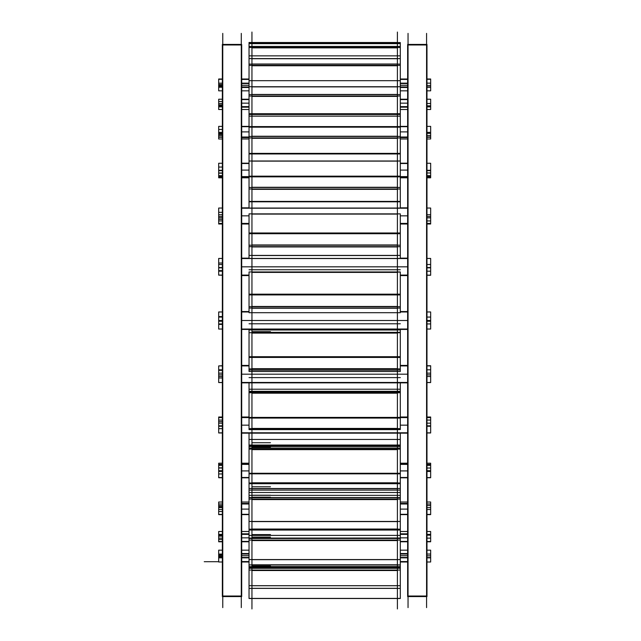 <?xml version="1.0" encoding="UTF-8"?>
<svg xmlns="http://www.w3.org/2000/svg" width="641" height="641" viewBox="0 0 641 641"><rect width="100%" height="100%" fill="white"/><g stroke="black" fill="none" stroke-linecap="round" stroke-linejoin="round"><path stroke-width="0.96" d="M241.288 44.421L222.764 44.421L241.288 44.421M241.288 596.579L222.764 596.579L241.288 596.579M241.697 87.352L249.037 87.352L241.697 87.352M400.305 87.352L407.644 87.352L400.305 87.352M241.697 83.554L249.037 83.554L241.697 83.554M400.305 83.554L407.644 83.554L400.305 83.554M426.577 44.421L408.045 44.421L426.577 44.421M426.577 596.579L408.045 596.579L426.577 596.579M241.697 79.412L249.037 79.412L241.697 79.412M400.305 79.412L407.644 79.412L400.305 79.412M241.697 561.588L249.037 561.588L241.697 561.588M400.305 561.588L407.644 561.588L400.305 561.588M241.697 557.446L249.037 557.446L241.697 557.446M400.305 557.446L407.644 557.446L400.305 557.446M241.697 553.648L249.037 553.648L241.697 553.648M400.305 553.648L407.644 553.648L400.305 553.648M241.697 541.421L249.037 541.421L241.697 541.421M400.305 541.421L407.644 541.421L400.305 541.421M241.697 534.009L249.037 534.009L241.697 534.009M400.305 534.009L407.644 534.009L400.305 534.009M241.697 514.314L249.037 514.314L241.697 514.314M400.305 514.314L407.644 514.314L400.305 514.314M241.697 503.666L249.037 503.666L241.697 503.666M400.305 503.666L407.644 503.666L400.305 503.666M241.697 477.489L249.037 477.489L241.697 477.489M400.305 477.489L407.644 477.489L400.305 477.489M241.697 464.14L249.037 464.14L241.697 464.14M400.305 464.14L407.644 464.14L400.305 464.14M241.697 432.795L407.644 432.795L241.697 432.795M241.697 417.411L407.644 417.411L400.305 417.411L400.305 428.653L249.037 428.653L249.037 417.411L241.697 417.411M241.697 382.469L407.644 382.469L241.697 382.469M241.697 365.827L249.037 365.827L241.697 365.827M400.305 365.827L407.644 365.827L400.305 365.827M241.697 275.173L249.037 275.173L241.697 275.173M400.305 275.173L407.644 275.173L400.305 275.173M241.697 258.531L407.644 258.531L241.697 258.531M241.697 223.589L249.037 223.589L241.697 223.589M400.305 223.589L407.644 223.589L400.305 223.589M241.697 208.205L407.644 208.205L241.697 208.205M241.697 176.86L249.037 176.86L241.697 176.86M400.305 176.86L407.644 176.86L400.305 176.86M241.697 163.511L249.037 163.511L241.697 163.511M400.305 163.511L407.644 163.511L400.305 163.511M241.697 137.334L249.037 137.334L241.697 137.334M400.305 137.334L407.644 137.334L400.305 137.334M241.697 126.686L249.037 126.686L241.697 126.686M400.305 126.686L407.644 126.686L400.305 126.686M241.697 106.991L249.037 106.991L241.697 106.991M400.305 106.991L407.644 106.991L400.305 106.991M241.697 99.579L249.037 99.579L241.697 99.579M400.305 99.579L407.644 99.579L400.305 99.579M241.697 596.034L222.355 596.034L222.355 596.579L222.355 44.421L222.355 44.966L241.697 44.966L241.697 596.579L222.355 596.579L241.697 596.579L241.697 596.034M241.288 607.62L241.288 33.38M222.764 607.62L222.764 33.38M430.656 90.838L426.978 90.838L430.656 90.838L430.656 86.96L426.978 86.96M407.644 86.96L400.305 86.96M249.037 86.96L241.697 86.96M222.355 86.96L218.685 86.96L218.685 90.838L222.355 90.838L218.685 90.838M407.644 87.456L400.305 87.456M249.037 87.456L241.697 87.456M408.045 607.62L408.045 33.38M426.978 596.034L407.644 596.034L407.644 596.579L407.644 44.421L407.644 44.966L426.978 44.966L426.978 596.579L407.644 596.579L426.978 596.579L426.978 596.034M426.577 607.62L426.577 33.38L426.577 607.62M430.656 86.96L430.656 79.003L426.978 79.003M407.644 79.003L400.305 79.003M249.037 79.003L241.697 79.003M222.355 79.003L218.685 79.003L218.685 83.162L222.355 83.162M407.644 79.428L400.305 79.428M249.037 79.428L241.697 79.428M426.978 317.071L430.656 317.071L430.656 312.023M222.355 317.071L218.685 317.071L218.685 311.959L222.355 311.959L218.685 312.023M407.644 561.572L400.305 561.572M249.037 561.572L241.697 561.572M426.978 557.838L430.656 557.838L430.656 561.997L426.978 561.997M407.644 561.997L400.305 561.997M249.037 561.997L241.697 561.997M222.355 561.997L218.685 561.997L218.685 554.04L222.355 554.04M407.644 557.838L400.305 557.838M249.037 557.838L241.697 557.838M222.355 557.838L218.685 557.838M430.656 557.838L430.656 554.04L426.978 554.04M407.644 553.544L400.305 553.544M249.037 553.544L241.697 553.544M426.978 550.162L430.656 550.162L430.656 554.04M407.644 554.04L400.305 554.04M249.037 554.04L241.697 554.04M222.355 550.162L218.685 550.162L218.685 554.04M426.978 535.163L430.656 535.163L430.656 541.781L426.978 541.781M407.644 541.781L400.305 541.781M249.037 541.781L241.697 541.781M222.355 541.781L218.685 541.781L218.685 535.163L222.355 535.163M407.644 533.825L400.305 533.825M249.037 533.825L241.697 533.825M426.978 531.493L430.656 531.493L430.656 534.378L426.978 534.378M407.644 534.378L400.305 534.378M249.037 534.378L241.697 534.378M222.355 534.378L218.685 534.378L218.685 535.483M222.355 531.493L218.685 531.493L218.685 534.378M430.656 534.378L430.656 535.483M426.978 507.624L430.656 507.624L430.656 514.627L426.978 514.627M407.644 514.627L400.305 514.627M249.037 514.627L241.697 514.627M222.355 514.627L218.685 514.627L218.685 507.624L222.355 507.624M407.644 503.409L400.305 503.409M249.037 503.409L241.697 503.409M426.978 502.015L430.656 502.015L430.656 503.986L426.978 503.986M407.644 503.986L400.305 503.986M249.037 503.986L241.697 503.986M222.355 503.986L218.685 503.986L218.685 508.097M222.355 502.015L218.685 502.015L218.685 503.986M430.656 503.986L430.656 508.097M426.978 470.702L430.656 470.702L430.656 477.737L426.978 477.737M407.644 477.737L400.305 477.737M249.037 477.737L241.697 477.737M222.355 477.737L218.685 477.737L218.685 470.702L222.355 470.702M407.644 463.82L400.305 463.82M249.037 463.82L241.697 463.82M407.644 477.801L400.305 477.801M249.037 477.801L241.697 477.801M426.978 463.203L430.656 463.203L430.656 465.342L426.978 465.342M222.355 465.342L218.685 465.342L218.685 464.396L222.355 464.396M430.656 464.396L426.978 464.396M407.644 464.396L400.305 464.396M249.037 464.396L241.697 464.396M222.355 463.203L218.685 463.203L218.685 464.396M430.656 464.693L430.656 471.311M218.685 464.693L218.685 471.311M426.978 426.249L430.656 426.249L430.656 432.963L426.978 432.963M407.644 432.963L241.697 432.963M222.355 432.963L218.685 432.963L218.685 426.249L222.355 426.249M407.644 417.043L400.305 417.043M249.037 417.043L241.697 417.043M407.644 433.156L241.697 433.156M426.978 417.003L430.656 417.003L430.656 420.071L426.978 420.071M222.355 420.071L218.685 420.071L218.685 417.595L222.355 417.595M430.656 417.595L426.978 417.595M407.644 417.595L400.305 417.595M249.037 417.595L241.697 417.595M222.355 417.003L218.685 417.003L218.685 417.595M430.656 419.326L430.656 426.962M218.685 419.326L218.685 426.962M426.978 376.491L430.656 376.491L430.656 382.557L426.978 382.557M407.644 382.557L241.697 382.557M222.355 382.557L218.685 382.557L218.685 376.491L222.355 376.491M407.644 365.426L400.305 365.426M249.037 365.426L241.697 365.426M407.644 382.861L241.697 382.861M426.978 365.731L430.656 365.731L430.656 369.809L426.978 369.809M222.355 369.809L218.685 369.809L218.685 365.923L222.355 365.923M430.656 365.923L426.978 365.923M407.644 365.923L400.305 365.923M249.037 365.923L241.697 365.923M222.355 365.731L218.685 365.923M430.656 369.016L430.656 377.269M218.685 369.016L218.685 377.269M426.978 329.041L430.656 329.041L426.978 329.033L430.656 329.041L430.656 323.929L426.978 323.929M407.644 329.033L241.697 329.041M222.355 329.041L218.685 329.041L222.355 329.041L218.685 329.033L218.685 323.929L222.355 323.929M407.644 311.558L400.305 311.558M249.037 311.558L241.697 311.558M407.644 329.442L241.697 329.442M430.656 311.959L426.978 311.967L430.656 311.959M407.644 311.967L400.305 311.967L407.644 311.959M249.037 311.967L241.697 311.967L249.037 311.959M430.656 316.261L430.656 324.739M218.685 316.261L218.685 324.739M426.978 275.269L430.656 275.269L426.978 275.077M407.644 275.077L400.305 275.077M249.037 275.077L241.697 275.077M222.355 275.077L218.685 275.077L222.355 275.269M430.656 275.077L430.656 271.191L426.978 271.191M222.355 271.191L218.685 271.191L218.685 275.077M407.644 258.139L400.305 258.139M249.037 258.139L241.697 258.139M407.644 275.574L400.305 275.574M249.037 275.574L241.697 275.574M426.978 258.443L430.656 258.443L430.656 264.509L426.978 264.509M222.355 264.509L218.685 264.509L218.685 258.443L222.355 258.443M407.644 258.443L241.697 258.443M430.656 263.731L430.656 271.984M218.685 263.731L218.685 271.984M430.656 223.997L426.978 223.997L430.656 223.997L430.656 223.405L426.978 223.405M407.644 223.405L400.305 223.405M249.037 223.405L241.697 223.405M222.355 223.405L218.685 223.405L218.685 223.997L222.355 223.997L218.685 223.997M430.656 223.405L430.656 220.929L426.978 220.929M222.355 220.929L218.685 220.929L218.685 223.405M407.644 207.844L400.305 207.844M249.037 207.844L241.697 207.844M407.644 223.957L400.305 223.957M249.037 223.957L241.697 223.957M426.978 208.037L430.656 208.037L430.656 214.751L426.978 214.751M222.355 214.751L218.685 214.751L218.685 208.037L222.355 208.037M407.644 208.037L241.697 208.037M430.656 214.038L430.656 221.674M218.685 214.038L218.685 221.674M426.978 177.797L430.656 177.797L430.656 176.604L426.978 176.604M407.644 176.604L400.305 176.604M249.037 176.604L241.697 176.604M222.355 176.604L218.685 176.604L218.685 177.797L222.355 177.797M430.656 176.604L430.656 175.658L426.978 175.658M222.355 175.658L218.685 175.658L218.685 176.604M407.644 163.199L400.305 163.199M249.037 163.199L241.697 163.199M407.644 177.18L400.305 177.18M249.037 177.18L241.697 177.18M426.978 163.263L430.656 163.263L430.656 170.298L426.978 170.298M222.355 170.298L218.685 170.298L218.685 163.263L222.355 163.263M407.644 163.263L400.305 163.263M249.037 163.263L241.697 163.263M430.656 169.689L430.656 176.307M218.685 169.689L218.685 176.307M430.656 132.903L430.656 137.014L426.978 137.014M407.644 137.014L400.305 137.014M249.037 137.014L241.697 137.014M222.355 137.014L218.685 137.014L218.685 138.985L222.355 138.985L218.685 138.985M430.656 137.014L430.656 138.985L426.978 138.985L430.656 138.985M407.644 137.591L400.305 137.591M249.037 137.591L241.697 137.591M426.978 126.373L430.656 126.373L430.656 133.376L426.978 133.376M222.355 133.376L218.685 133.376L218.685 126.373L222.355 126.373M407.644 126.373L400.305 126.373M249.037 126.373L241.697 126.373M218.685 132.903L218.685 137.014M430.656 105.517L430.656 106.622L426.978 106.622M407.644 106.622L400.305 106.622M249.037 106.622L241.697 106.622M222.355 106.622L218.685 106.622L218.685 109.507L222.355 109.507M430.656 106.622L430.656 109.507L426.978 109.507M407.644 107.175L400.305 107.175M249.037 107.175L241.697 107.175M426.978 99.219L430.656 99.219L430.656 105.837L426.978 105.837M222.355 105.837L218.685 105.837L218.685 99.219L222.355 99.219M407.644 99.219L400.305 99.219M249.037 99.219L241.697 99.219M218.685 105.517L218.685 106.622M430.656 83.162L426.978 83.162M407.644 83.162L400.305 83.162M249.037 83.162L241.697 83.162M218.685 86.96L218.685 83.162M397.396 32.05L397.396 42.915L251.945 42.915L251.945 32.05M249.037 43.78L249.037 42.586L397.396 42.578L400.305 42.594L400.305 43.78M249.037 42.49L400.305 42.586L249.037 42.49M251.945 608.95L251.945 588.382M249.037 598.414L400.305 598.414M249.037 598.51L249.037 588.382L400.305 588.382L400.305 598.51L249.037 598.51M397.396 608.95L397.396 588.382M251.945 597.893L251.945 565.001L397.396 565.001L397.396 597.893M249.037 588.382L249.037 585.682L400.305 585.682L400.305 588.382M249.037 585.842L249.037 570.065L400.305 570.065L400.305 564.905L249.037 564.905L400.305 565.001M400.305 585.842L400.305 570.065M249.037 570.065L249.037 567.614L400.305 567.614M249.037 567.614L249.037 566.588L400.305 566.588M249.037 566.588L249.037 565.001M251.945 572.934L251.945 529.466L397.396 529.466L397.396 572.934M249.037 564.905L249.037 559.561L400.305 559.561L400.305 564.905M249.037 559.873L249.037 540.083L400.305 540.083L400.305 528.897M400.305 559.873L400.305 540.083M249.037 540.083L249.037 538.095L400.305 538.095M249.037 538.095L400.305 538.015M249.037 538.015L249.037 528.897M251.945 535.315L251.945 483.562L397.396 483.562L397.396 535.315M249.037 483.482L249.037 488.506L400.305 488.506L400.305 499.083L249.037 499.083L249.037 490.109L400.305 490.109M249.037 483.594L400.305 483.594L400.305 488.506M249.037 521.453L400.305 521.453L400.305 529.178L249.037 529.178L249.037 521.453M249.037 521.91L249.037 499.083M400.305 521.91L400.305 499.083M249.037 488.506L249.037 490.109M251.945 486.92L251.945 429.574L397.396 429.574L397.396 486.92M249.037 433.156L249.037 445.046L400.305 445.046L400.305 449.133L249.037 449.133L249.037 445.807L400.305 445.807M400.305 433.156L400.305 445.046M400.305 482.633L400.305 483.562L249.037 483.562L249.037 482.633M249.037 473.258L400.305 473.258L400.305 482.993L249.037 482.993L249.037 473.258M249.037 449.133L249.037 473.835L400.305 473.835L400.305 449.133M249.037 445.046L249.037 445.807M251.945 433.821L251.945 370.194M249.037 382.861L249.037 392.044L400.305 392.044L400.305 382.861M400.305 429.55L249.037 429.614L400.305 429.55L400.305 428.244M249.037 429.55L249.037 428.244M400.305 392.733L249.037 392.733L249.037 418.084L400.305 418.084L400.305 392.044M249.037 392.733L249.037 392.044M397.396 433.821L397.396 370.194M251.945 388.63L251.945 307.792M249.037 332.342L249.037 329.891L400.305 329.891L400.305 332.711L249.037 332.711L400.305 332.342M249.037 329.442L249.037 330.123M400.305 329.442L400.305 330.123M400.305 370.041L400.305 371.5L249.037 371.5L249.037 370.041L400.305 370.041L400.305 368.455M249.037 370.041L249.037 368.455M249.037 356.708L400.305 356.708L400.305 368.887L249.037 368.887L249.037 356.708M249.037 332.711L249.037 357.43L400.305 357.43L400.305 332.711M397.396 388.63L397.396 307.792M397.396 248.412L397.396 332.342L251.945 332.342L251.945 248.412M400.305 308.049L400.305 312.696L249.037 312.696L249.037 308.049L400.305 308.049L400.305 306.254M249.037 308.049L249.037 306.254M249.037 294.179L400.305 294.179L400.305 306.702L249.037 306.702L249.037 294.179M249.037 272.08L249.037 294.932L400.305 294.932L400.305 271.952L249.037 271.952L400.305 272.08M397.396 192.645L397.396 271.952L251.945 271.952L251.945 192.645M249.037 258.531L249.037 255.414L400.305 255.414L400.305 258.531M249.037 255.591L249.037 246.681L400.305 246.681L400.305 244.774M400.305 255.591L400.305 246.681M249.037 246.681L249.037 244.774M249.037 232.979L400.305 232.979L400.305 245.207L249.037 245.207L249.037 232.979M249.037 233.709L400.305 233.709L400.305 213.87L249.037 213.87L249.037 233.709M251.945 213.87L251.945 143.296M249.037 208.205L249.037 201.41L400.305 201.41L400.305 208.205M400.305 189.007L249.037 189.007L249.037 201.795L400.305 201.795L400.305 187.084M249.037 189.007L249.037 187.084M249.037 176.163L400.305 176.163L400.305 187.484L249.037 187.484L249.037 176.163M249.037 176.844L400.305 176.844L400.305 161.011L249.037 161.011L249.037 176.844M397.396 213.87L397.396 143.296M251.945 161.011L251.945 102.824M249.037 161.011L249.037 153.375L400.305 153.375L400.305 161.011M400.305 137.935L249.037 137.935L249.037 153.952L400.305 153.952L400.305 136.092M249.037 137.935L249.037 136.092M249.037 126.589L400.305 126.589L400.305 136.437L249.037 136.437L249.037 126.589M249.037 116.141L249.037 127.174L400.305 127.174L400.305 113.721L249.037 113.721L249.037 116.141L400.305 116.141M397.396 161.011L397.396 102.824M397.396 73.266L397.396 116.141L251.945 116.141L251.945 73.266M400.305 96.014L249.037 96.014L249.037 114.467L400.305 114.467L400.305 94.339M249.037 96.014L249.037 94.339M249.037 86.735L400.305 86.735L400.305 94.612L249.037 94.612L249.037 86.735M249.037 87.208L249.037 65.35L400.305 65.35L400.305 63.932M400.305 87.208L400.305 65.35M397.396 53.163L397.396 80.686L251.945 80.686L251.945 53.163M249.037 65.35L249.037 63.932M249.037 58.603L400.305 58.603L400.305 64.116L249.037 64.116L249.037 58.603M249.037 58.932L249.037 47.482L400.305 47.482L400.305 46.392M400.305 58.932L400.305 47.482M397.396 35.463L397.396 55.863L251.945 55.863L251.945 35.463M249.037 47.482L249.037 46.392M249.037 43.604L400.305 43.604L400.305 46.481L249.037 46.481L249.037 43.604M430.656 320.5L426.978 320.5M241.697 44.421L222.355 44.421L241.697 44.421M218.685 84.468L222.355 84.468M218.685 320.5L222.355 320.5M407.644 266.816L241.697 266.816M218.685 86.206L222.355 86.206M430.656 87.24L426.978 87.24M407.644 87.24L400.305 87.24M249.037 87.24L241.697 87.24M222.355 87.24L218.685 87.24M407.644 374.184L241.697 374.184M426.978 44.421L407.644 44.421L426.978 44.421M218.685 79.292L222.355 79.292M430.656 79.292L426.978 79.292M407.644 79.292L400.305 79.292M249.037 79.292L241.697 79.292M407.644 320.5L241.697 320.5M218.685 101.486L222.355 101.486M407.644 215.833L400.305 215.833M249.037 215.833L241.697 215.833M218.685 104.876L222.355 104.876M430.656 217.836L426.978 217.836M222.355 217.836L218.685 217.836M218.685 129.482L222.355 129.482M407.644 170.089L400.305 170.089M249.037 170.089L241.697 170.089M218.685 134.354L222.355 134.354M430.656 172.974L426.978 172.974M222.355 172.974L218.685 172.974M218.685 167.053L222.355 167.053M407.644 131.894L400.305 131.894M249.037 131.894L241.697 131.894M218.685 173.166L222.355 173.166M430.656 135.507L426.978 135.507M222.355 135.507L218.685 135.507M218.685 212.323L222.355 212.323M407.644 103.153L400.305 103.153M249.037 103.153L241.697 103.153M218.685 219.366L222.355 219.366M218.685 263.018L222.355 263.018M407.644 85.309L400.305 85.309M249.037 85.309L241.697 85.309M218.685 270.63L222.355 270.63M218.685 316.59L222.355 316.59M218.685 324.41L222.355 324.41M218.685 370.37L222.355 370.37M218.685 377.982L222.355 377.982M218.685 421.634L222.355 421.634M218.685 428.677L222.355 428.677M218.685 467.834L222.355 467.834M218.685 473.947L222.355 473.947M218.685 506.646L222.355 506.646M218.685 511.518L222.355 511.518M218.685 536.124L222.355 536.124M218.685 539.514L222.355 539.514M218.685 554.794L222.355 554.794M218.685 556.532L222.355 556.532M218.685 561.708L204.231 561.708L218.685 561.708M430.656 557.566L426.978 557.566M407.644 557.566L400.305 557.566M249.037 557.566L241.697 557.566M222.355 557.566L218.685 557.566M430.656 555.827L426.978 555.827M222.355 555.827L218.685 555.827M430.656 541.525L426.978 541.525M407.644 541.525L400.305 541.525M249.037 541.525L241.697 541.525M222.355 541.525L218.685 541.525M430.656 538.136L426.978 538.136M222.355 538.136L218.685 538.136M430.656 514.411L426.978 514.411M407.644 514.411L400.305 514.411M249.037 514.411L241.697 514.411M222.355 514.411L218.685 514.411M430.656 509.539L426.978 509.539M222.355 509.539L218.685 509.539M430.656 477.569L426.978 477.569M407.644 477.569L400.305 477.569M249.037 477.569L241.697 477.569M222.355 477.569L218.685 477.569M430.656 471.455L426.978 471.455M222.355 471.455L218.685 471.455M430.656 432.851L426.978 432.851M407.644 432.851L241.697 432.851M222.355 432.851L218.685 432.851M430.656 425.808L426.978 425.808M222.355 425.808L218.685 425.808M430.656 382.501L426.978 382.501M407.644 382.501L241.697 382.501M222.355 382.501L218.685 382.501M430.656 374.881L426.978 374.881M222.355 374.881L218.685 374.881M430.656 321.229L426.978 321.229M222.355 321.229L218.685 321.229M430.656 275.149L426.978 275.149M407.644 275.149L400.305 275.149M249.037 275.149L241.697 275.149M222.355 275.149L218.685 275.149M407.644 555.691L400.305 555.691M249.037 555.691L241.697 555.691M430.656 267.537L426.978 267.537M222.355 267.537L218.685 267.537M430.656 223.533L426.978 223.533M407.644 223.533L400.305 223.533M249.037 223.533L241.697 223.533M222.355 223.533L218.685 223.533M407.644 537.847L400.305 537.847M249.037 537.847L241.697 537.847M430.656 216.498L426.978 216.498M222.355 216.498L218.685 216.498M430.656 176.78L426.978 176.78M407.644 176.78L400.305 176.78M249.037 176.78L241.697 176.78M222.355 176.78L218.685 176.78M407.644 509.106L400.305 509.106M249.037 509.106L241.697 509.106M430.656 170.674L426.978 170.674M222.355 170.674L218.685 170.674M430.656 505.493L426.978 505.493M222.355 505.493L218.685 505.493M430.656 137.238L426.978 137.238M407.644 137.238L400.305 137.238M249.037 137.238L241.697 137.238M222.355 137.238L218.685 137.238M407.644 470.911L400.305 470.911M249.037 470.911L241.697 470.911M430.656 132.367L426.978 132.367M222.355 132.367L218.685 132.367M430.656 468.026L426.978 468.026M222.355 468.026L218.685 468.026M430.656 106.879L426.978 106.879M407.644 106.879L400.305 106.879M249.037 106.879L241.697 106.879M222.355 106.879L218.685 106.879M407.644 425.167L400.305 425.167M249.037 425.167L241.697 425.167M430.656 103.489L426.978 103.489M222.355 103.489L218.685 103.489M430.656 423.164L426.978 423.164M222.355 423.164L218.685 423.164M430.656 85.501L426.978 85.501M222.355 85.501L218.685 85.501M430.656 373.15L426.978 373.15M222.355 373.15L218.685 373.15M430.656 267.85L426.978 267.85M222.355 267.85L218.685 267.85M251.945 42.49L397.396 42.49L251.945 42.49M251.945 588.326L397.396 588.326L251.945 588.326M251.945 585.738L397.396 585.738L251.945 585.738M251.945 570.522L397.396 570.522L251.945 570.522M251.945 566.788L397.396 566.788L251.945 566.788M249.037 568.303L400.305 568.303M251.945 566.051L270.47 566.051M251.945 564.801L397.396 564.801L251.945 564.801M251.945 559.665L397.396 559.665L251.945 559.665M251.945 540.571L397.396 540.571L251.945 540.571M251.945 534.602L270.47 534.602M249.037 538.48L400.305 538.48M251.945 537.054L270.47 537.054M249.037 535.403L400.305 535.403M249.037 530.043L400.305 530.043M251.945 529.033L397.396 529.033L251.945 529.033M251.945 521.598L397.396 521.598L251.945 521.598M251.945 499.587L397.396 499.587L251.945 499.587M251.945 490.093L397.396 490.093L251.945 490.093M251.945 488.682L397.396 488.682L251.945 488.682M251.945 495.205L270.47 495.205M249.037 497.728L400.305 497.728M251.945 497.2L270.47 497.2M249.037 495.325L400.305 495.325M249.037 492.488L400.305 492.488M251.945 486.775L270.47 486.775M249.037 483.707L400.305 483.707M251.945 482.801L397.396 482.801L251.945 482.801M251.945 473.451L397.396 473.451L251.945 473.451M251.945 449.629L397.396 449.629L251.945 449.629M251.945 445.191L397.396 445.191L251.945 445.191M251.945 447.057L270.47 447.057M249.037 448.083L400.305 448.083M249.037 446.473L400.305 446.473M249.037 446.312L400.305 446.312M251.945 442.723L270.47 442.723M249.037 439.446L400.305 439.446M251.945 428.436L397.396 428.436L251.945 428.436M251.945 417.628L397.396 417.628L251.945 417.628M251.945 393.189L397.396 393.189L251.945 393.189M249.037 377.613L400.305 377.613M249.037 391.306L400.305 391.306M249.037 389.215L400.305 389.215M251.945 330.003L397.396 330.003L251.945 330.003M251.945 370.153L397.396 370.153L251.945 370.153M251.945 368.655L397.396 368.655L251.945 368.655M251.945 356.941L397.396 356.941L251.945 356.941M251.945 333.104L397.396 333.104L251.945 333.104M251.945 331.669L270.47 331.669M249.037 329.698L400.305 329.698M249.037 323.777L400.305 323.777M251.945 308.241L397.396 308.241L251.945 308.241M251.945 306.462L397.396 306.462L251.945 306.462M251.945 294.419L397.396 294.419L251.945 294.419M251.945 272.393L397.396 272.393L251.945 272.393M249.037 269.765L400.305 269.765M251.945 255.519L397.396 255.519L251.945 255.519M251.945 246.945L397.396 246.945L251.945 246.945M251.945 244.974L397.396 244.974L251.945 244.974M251.945 233.212L397.396 233.212L251.945 233.212M251.945 214.086L397.396 214.086L251.945 214.086M251.945 201.643L397.396 201.643L251.945 201.643M251.945 189.335L397.396 189.335L251.945 189.335M251.945 187.268L397.396 187.268L251.945 187.268M251.945 176.379L397.396 176.379L251.945 176.379M251.945 161.115L397.396 161.115L251.945 161.115M251.945 153.72L397.396 153.72L251.945 153.72M251.945 138.304L397.396 138.304L251.945 138.304M251.945 136.245L397.396 136.245L251.945 136.245M251.945 126.774L397.396 126.774L251.945 126.774M251.945 114.162L397.396 114.162L251.945 114.162M251.945 96.406L397.396 96.406L251.945 96.406M251.945 94.459L397.396 94.459L251.945 94.459M251.945 86.888L397.396 86.888L251.945 86.888M251.945 65.751L397.396 65.751L251.945 65.751M251.945 64.012L397.396 64.012L251.945 64.012M251.945 58.708L397.396 58.708L251.945 58.708M251.945 47.867L397.396 47.867L251.945 47.867M251.945 46.424L397.396 46.424L251.945 46.424M251.945 43.66L397.396 43.66L251.945 43.66M251.945 42.578L397.396 42.578M251.945 429.574L397.396 429.574M407.644 90.838L400.305 90.838M249.037 90.838L241.697 90.838M241.697 550.162L249.037 550.162L241.697 550.162M400.305 550.162L407.644 550.162L400.305 550.162M241.697 531.493L249.037 531.493L241.697 531.493M400.305 531.493L407.644 531.493L400.305 531.493M241.697 502.015L249.037 502.015L241.697 502.015M400.305 502.015L407.644 502.015L400.305 502.015M241.697 463.203L249.037 463.203L241.697 463.203M400.305 463.203L407.644 463.203L400.305 463.203M241.697 417.003L249.037 417.003L241.697 417.003M400.305 417.003L407.644 417.003L400.305 417.003M407.644 223.997L400.305 223.997M249.037 223.997L241.697 223.997M407.644 177.797L400.305 177.797L407.644 177.797M249.037 177.797L241.697 177.797L249.037 177.797M407.644 138.985L400.305 138.985M249.037 138.985L241.697 138.985M407.644 109.507L400.305 109.507L407.644 109.507M249.037 109.507L241.697 109.507L249.037 109.507M251.945 598.51L397.396 598.51M251.945 567.614L397.396 567.614M251.945 538.095L397.396 538.095M251.945 497.56L397.396 497.56M251.945 448.051L397.396 448.051M251.945 445.807L397.396 445.807M251.945 429.614L397.396 429.614M251.945 392.044L397.396 392.044M251.945 371.5L397.396 371.5M251.945 312.696L397.396 312.696M249.037 529.466L400.305 529.466M249.037 497.56L400.305 497.56M249.037 448.051L400.305 448.051M249.037 80.686L400.305 80.686M249.037 55.863L400.305 55.863M249.037 42.915L400.305 42.915"/></g></svg>

